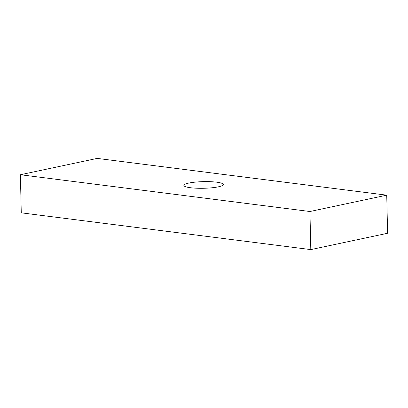 <?xml version="1.0" encoding="UTF-8"?>
<svg xmlns="http://www.w3.org/2000/svg" width="408" height="408" viewBox="0 0 408 408"><rect width="100%" height="100%" fill="white"/><g stroke="black" fill="none" stroke-linecap="round" stroke-linejoin="round"><path stroke-width="0.61" d="M188.802 183.08A19.717 3.32 178.7 0 1 210.513 181.688A19.717 3.32 178.7 0 1 223.278 184.508A19.717 3.32 178.7 0 1 218.336 186.828A19.717 3.32 178.7 0 1 196.625 188.216A19.717 3.32 178.7 0 1 183.86 185.4A19.717 3.32 178.7 0 1 188.802 183.08M386.733 195.167L309.937 211.507L20.4 174.736L97.196 158.401L386.733 195.167L387.6 233.264L310.804 249.599L309.937 211.507M310.804 249.599L21.267 212.833L20.4 174.736"/></g></svg>
